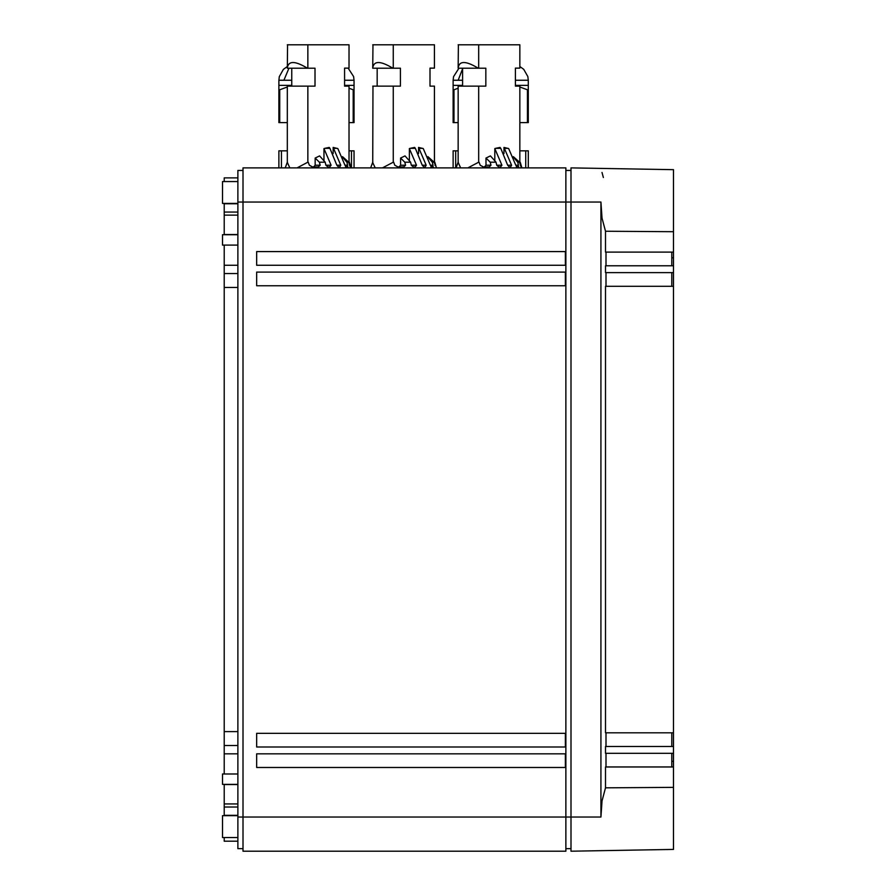 <?xml version="1.0" encoding="UTF-8"?>
<svg xmlns="http://www.w3.org/2000/svg" width="896" height="896" viewBox="0 0 896 896"><rect width="100%" height="100%" fill="white"/><g stroke="black" fill="none" stroke-linecap="round" stroke-linejoin="round"><path stroke-width="1.34" d="M671.787 766.965L671.787 753.301L673.49 753.301L605.506 753.301L605.506 746.469L673.49 746.469L673.49 766.965L605.506 766.965L605.506 787.83L673.49 787.371L673.49 849.408L570.998 851.2L570.998 167.888L673.49 169.669L673.49 252.112L605.506 252.112L605.506 231.246L673.49 231.706M243.006 848.635L237.877 848.635L237.877 202.048L565.869 202.048L565.869 851.2L243.006 851.2L243.006 167.888L565.869 167.888L565.869 202.048L600.925 202.048L600.925 817.029L602.034 800.912L605.506 787.83M605.998 753.301L605.998 766.965M605.998 732.805L605.998 746.469M673.49 272.272L673.49 286.283L605.506 286.283L605.506 732.805L673.49 732.805L673.49 746.816M605.998 272.619L605.998 286.283M605.506 265.776L605.506 272.619L673.49 272.619L673.49 265.776L605.506 265.776M605.998 252.112L605.998 265.776M600.925 202.048L602.034 218.165L605.506 231.246M673.49 766.965L673.49 787.371M671.787 272.619L671.787 286.283L673.49 286.283L673.49 732.805L671.787 732.805L671.787 746.469M602.011 172.48L603.366 177.509M671.787 252.112L671.787 265.776L673.49 265.776L673.49 252.112M673.49 732.805L671.787 732.805M565.376 733.331L565.376 746.995L256.67 746.995L256.67 733.331L565.376 733.331M565.376 753.827L565.376 767.491L256.67 767.491L256.67 753.827L565.376 753.827M565.376 251.586L565.376 265.261L256.67 265.261L256.67 251.586L565.376 251.586M565.376 285.757L256.67 285.757L256.67 272.093L565.376 272.093L565.376 285.757M243.006 170.442L237.877 170.442L237.877 202.048M570.998 848.635L565.869 848.635M570.998 170.442L565.869 170.442M237.877 784.37L222.51 784.37L222.51 773.987L237.877 773.987M237.877 245.101L222.51 245.101L222.51 234.718L237.877 234.718M237.877 837.536L222.51 837.536L222.51 815.662L237.877 815.662M237.877 181.552L222.51 181.552L222.51 203.414L237.877 203.414M237.877 273.56L224.213 273.56L237.877 273.56M237.877 287.459L224.213 287.459L224.213 245.101M224.213 287.459L224.213 731.618L237.877 731.618M224.213 234.718L224.213 212.061L237.877 212.061L224.213 212.061L224.213 203.414M237.877 177.89L224.213 177.89L237.877 177.89M224.213 181.552L224.213 177.89M237.877 841.187L224.213 841.187L237.877 841.187M224.213 841.187L224.213 837.536M224.213 784.37L224.213 807.027L237.877 807.027L224.213 807.027L224.213 815.662M224.213 731.618L224.213 745.528L237.877 745.528L224.213 745.528L224.213 773.987M528.293 150.83L528.293 167.888L528.293 150.83L525.728 150.83L525.728 167.888M458.147 150.83L453.13 150.83L453.13 167.888M519.848 150.83L525.728 150.83M519.848 122.618L528.293 122.618L528.293 90.082L519.848 87.013M458.147 122.618L453.13 122.618L453.13 80.248L462.582 80.248M458.147 88.222L453.13 90.082M516.533 86.139L515.413 85.915M515.413 85.378L528.293 85.378L528.293 90.082M462.582 85.378L453.13 85.378M354.043 150.83L354.043 167.888L354.043 150.83L351.478 150.83L351.478 167.888M287.314 150.83L278.88 150.83L278.88 167.888M349.026 150.83L351.478 150.83M349.026 122.618L354.043 122.618L354.043 90.082L349.026 88.222M287.314 122.618L278.88 122.618L278.88 80.248L291.76 80.248M287.314 87.013L278.88 90.082M291.76 85.915L290.64 86.139M344.579 85.378L354.043 85.378L354.043 90.082M291.76 85.378L278.88 85.378M458.282 162.086L456.4 166.936A33.309 33.309 0 0 0 456.21 167.888M519.848 161.874L519.714 162.859M372.859 162.086L370.978 166.947A33.309 33.309 0 0 0 370.798 167.888M434.437 161.874L434.437 86.139L430.002 86.139L430.002 68.13L434.437 68.13L434.426 67.502M287.448 162.086L285.566 166.936A33.309 33.309 0 0 0 285.387 167.888M349.026 161.874L349.026 86.139M458.147 68.208C459.054 60.648 465.752 60.648 478.229 68.208L458.147 68.208L458.382 44.8M427.941 156.666L434.112 162.198L436.184 166.947L434.47 162.198L434.437 86.139M375.234 167.888L372.736 162.646L372.971 86.139M372.736 68.208C373.643 60.648 380.341 60.648 392.818 68.208L372.736 68.208L372.971 44.8M287.325 68.208C288.232 60.648 294.93 60.648 307.406 68.208L287.325 68.208L287.56 44.8M349.014 162.165L349.014 86.139L344.579 86.139L344.579 68.13L349.026 68.13L349.014 67.502M458.147 162.198L456.4 166.947M478.699 162.198L467.858 167.888M460.645 167.888L458.158 162.355M513.363 156.666L519.523 162.198L521.08 166.947L519.882 162.198M516.354 166.947L518.762 166.947M513.733 157.606L517.754 162.198L519.523 162.198M517.91 166.947L518.437 165.234L517.754 162.198M518.437 165.234L515.794 165.234L517.026 166.947M515.794 165.234L508.67 148.579L503.978 147.414L511.594 165.234L507.662 165.234L500.774 148.355L495.51 148.355L500.058 147.414L500.774 148.355M503.978 153.574L503.978 147.414M507.662 165.234L509.298 166.947L510.608 166.947L511.594 165.234M501.928 165.234L496.72 165.234L498.814 166.947L500.539 166.947L501.928 165.234L494.805 148.579L494.805 160.765M496.72 165.234L496.026 162.198L490.213 162.198L485.99 158.066L490.426 155.904L496.026 162.198M490.213 162.198L490.986 165.234L485.99 165.234L485.99 158.066M485.99 165.234L484.422 166.947M490.986 165.234L489.149 166.947L483.392 166.947L480.2 165.234L479.058 162.198M494.805 148.579L495.51 148.355M478.677 162.232L478.677 86.139L485.834 86.139L485.834 68.208L478.229 68.208M458.147 162.646L458.147 86.139L478.677 86.139M462.582 86.139L462.582 68.208M478.677 68.208L478.677 44.8L519.848 44.8L519.837 67.502M458.147 44.8L478.677 44.8M519.848 86.139L519.837 162.165L519.848 86.139L515.413 86.139L515.413 68.13L519.837 68.13M516.992 68.13L515.413 68.13M372.736 162.198L370.978 166.947M393.288 162.198L382.446 167.888M434.302 162.859L434.47 162.198M430.931 166.947L433.339 166.947M428.31 157.606L432.331 162.198L434.112 162.198M432.499 166.947L433.026 165.234L432.331 162.198M433.026 165.234L430.382 165.234L431.614 166.947M430.382 165.234L423.259 148.579L418.566 147.414L426.182 165.234L422.251 165.234L415.363 148.355L410.099 148.355L414.646 147.414L415.363 148.355M418.566 153.574L418.566 147.414M422.251 165.234L423.875 166.947L425.186 166.947L426.182 165.234M416.506 165.234L411.309 165.234L413.392 166.947L415.117 166.947L416.506 165.234L409.382 148.579L409.382 160.765M411.309 165.234L410.614 162.198L404.802 162.198L400.579 158.066L405.003 155.904L410.614 162.198M404.802 162.198L405.574 165.234L400.579 165.234L400.579 158.066M400.579 165.234L399 166.947M405.574 165.234L403.738 166.947L397.981 166.947L394.789 165.234L393.646 162.198M409.382 148.579L410.099 148.355M393.266 162.232L393.266 86.139L400.422 86.139L400.422 68.208L392.818 68.208M372.736 86.139L393.266 86.139M377.171 86.139L377.171 68.208M393.266 68.208L393.266 44.8L434.437 44.8L434.426 68.13M372.736 44.8L393.266 44.8M430.002 86.139L430.002 68.13L431.57 68.13M287.314 162.198L285.566 166.947M307.866 162.198L297.035 167.888M289.822 167.888L287.325 162.355M348.891 162.859L350.246 166.947L348.701 162.198L346.92 162.198L342.899 157.606M345.52 166.947L347.928 166.947M342.53 156.666L348.701 162.198M347.088 166.947L347.614 165.234L346.92 162.198M347.614 165.234L344.971 165.234L346.192 166.947M344.971 165.234L337.837 148.579L333.155 147.414L340.76 165.234L336.84 165.234L329.941 148.355L324.688 148.355L329.224 147.414L329.941 148.355M333.155 153.574L333.155 147.414M336.84 165.234L338.464 166.947L339.774 166.947L340.76 165.234M331.094 165.234L325.886 165.234L327.981 166.947L329.706 166.947L331.094 165.234L323.971 148.579L323.971 160.765M325.886 165.234L325.192 162.198L319.379 162.198L315.168 158.066L319.592 155.904L325.192 162.198M319.379 162.198L320.163 165.234L315.168 165.234L315.168 158.066M315.168 165.234L313.589 166.947M320.163 165.234L318.315 166.947L312.558 166.947L309.366 165.234L308.224 162.198M323.971 148.579L324.688 148.355M307.854 162.232L307.854 86.139L315.011 86.139L315.011 68.208L307.406 68.208M287.314 162.646L287.314 86.139L307.854 86.139M291.76 86.139L291.76 68.208M307.854 68.208L307.854 44.8L349.026 44.8L349.014 68.13M287.314 44.8L307.854 44.8M346.158 68.13L344.579 68.13M600.925 817.029L237.877 817.029M671.787 761.309L673.49 761.309M671.787 257.779L673.49 257.779M237.877 265.261L224.213 265.261M237.877 234.528L224.213 234.528M224.213 215.13L237.877 215.13M237.877 203.762L224.213 203.762M224.213 815.326L237.877 815.326M237.877 803.947L224.213 803.947M224.213 784.549L237.877 784.549M224.213 753.827L237.877 753.827M455.683 150.83L455.683 167.888M453.981 90.082L453.981 122.618M527.43 122.618L527.43 90.082M515.413 80.248L528.293 80.248L527.834 76.541L523.701 69.294L519.848 66.528M458.158 80.248L462.582 68.802M281.445 150.83L281.445 167.888M279.731 90.082L279.731 122.618M353.192 122.618L353.192 90.082M344.579 80.248L354.043 80.248L353.595 76.541L348.141 68.13M283.909 80.248L288.949 68.208M521.024 165.234L520.307 165.234M508.066 148.355L504.694 148.355M435.613 165.234L434.885 165.234M422.654 148.355L419.283 148.355M350.202 165.234L349.474 165.234M337.243 148.355L333.872 148.355M528.293 85.378L528.293 80.248M453.13 80.248L453.555 76.653L458.942 68.208M354.043 85.378L354.043 80.248M278.88 80.248L279.306 76.653L283.382 69.373L287.314 66.528M520.229 162.198L521.595 166.936A33.309 33.309 0 0 1 521.786 167.888M434.818 162.198L436.184 166.936A33.309 33.309 0 0 1 436.374 167.888M349.406 162.198L350.773 166.936A33.309 33.309 0 0 1 350.952 167.888M434.437 67.995L434.437 44.8M349.026 67.995L349.026 44.8M519.848 67.995L519.848 44.8"/></g></svg>
